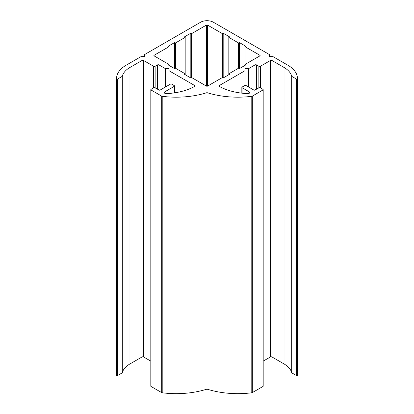 <?xml version="1.0" encoding="UTF-8"?>
<svg xmlns="http://www.w3.org/2000/svg" width="414" height="414" viewBox="0 0 414 414"><rect width="100%" height="100%" fill="white"/><g stroke="black" fill="none" stroke-linecap="round" stroke-linejoin="round"><path stroke-width="0.62" d="M150.815 89.683L150.815 386.164A0.724 0.419 0 0 0 151.027 386.459L161.672 392.607A1.087 0.631 0 0 0 162.21 392.777A64.346 37.146 0 0 0 207 389.129A64.346 37.146 0 0 0 251.79 392.777A1.087 0.631 0 0 0 252.328 392.607L262.973 386.459A0.724 0.419 0 0 0 263.185 386.164L263.185 89.683A0.724 0.419 0 0 0 262.973 89.388L260.147 87.758A0.724 0.419 0 0 0 259.123 87.758L254.243 90.278L245.906 85.465A0.724 0.419 0 0 0 244.881 85.465L242.055 87.095A0.724 0.419 0 0 0 241.843 87.39A0.724 0.419 0 0 0 242.055 87.685L249.202 91.815A1.816 1.051 180 0 1 249.735 92.555A1.816 1.051 180 0 1 247.805 93.6A45.39 26.206 180 0 1 219.917 86.733A1.816 1.051 180 0 1 219.332 85.962A1.816 1.051 180 0 1 219.865 85.222L244.984 70.722L244.984 68.62L248.612 68.62L255.014 64.926A1.087 0.631 180 0 1 256.556 64.926L258.864 66.261A1.087 0.631 0 0 0 260.406 66.261L270.42 60.48A1.087 0.631 180 0 1 271.962 60.48L284.03 67.446A27.231 15.722 180 0 1 291.694 76.207A0.724 0.419 0 0 0 291.901 76.44L296.61 79.157L297.443 78.888A32.68 18.868 0 0 0 297.449 78.567A32.68 18.868 0 0 0 287.88 65.226L273.007 56.635L269.374 56.635L269.374 54.539L213.417 22.237A9.077 5.242 0 0 0 200.583 22.237L144.626 54.539L144.626 56.635L140.993 56.635L126.12 65.226A32.68 18.868 0 0 0 116.551 78.567A32.68 18.868 0 0 0 116.557 78.888L117.39 79.157L122.099 76.44A0.724 0.419 0 0 0 122.306 76.207A27.231 15.722 180 0 1 129.97 67.446L142.038 60.48A1.087 0.631 180 0 1 143.58 60.48L153.594 66.261A1.087 0.631 0 0 0 155.136 66.261L157.444 64.926A1.087 0.631 180 0 1 158.986 64.926L165.388 68.62L169.016 68.62L169.016 70.722L194.135 85.222A1.816 1.051 180 0 1 194.668 85.962A1.816 1.051 180 0 1 194.083 86.733A45.39 26.206 180 0 1 166.195 93.6A1.816 1.051 180 0 1 164.265 92.555A1.816 1.051 180 0 1 164.798 91.815L174.392 86.272A0.724 0.419 0 0 0 174.604 85.977A0.724 0.419 0 0 0 174.392 85.682L171.567 84.052A0.724 0.419 0 0 0 170.542 84.052L159.757 90.278L154.877 87.758A0.724 0.419 0 0 0 153.853 87.758L151.027 89.388A0.724 0.419 0 0 0 150.815 89.683A0.724 0.419 0 0 0 151.027 89.978L161.672 96.126A1.087 0.631 0 0 0 162.21 96.296A64.346 37.146 0 0 0 207 92.648A64.346 37.146 0 0 0 251.79 96.296A1.087 0.631 0 0 0 252.328 96.126L262.973 89.978A0.724 0.419 0 0 0 263.185 89.683M207 389.129L207 92.648M244.984 85.413L244.984 70.722M248.612 87.028L248.612 68.62M263.185 361.137L270.42 356.961A1.087 0.631 180 0 1 271.962 356.961L284.03 363.927A27.231 15.722 180 0 1 291.694 372.688A0.724 0.419 0 0 0 291.901 372.921L296.61 375.638L297.443 375.369A32.68 18.868 0 0 0 297.449 375.048L297.449 78.567M116.551 78.567L116.551 375.048A32.68 18.868 0 0 0 116.557 375.369L117.39 375.638L122.099 372.921A0.724 0.419 0 0 0 122.306 372.688A27.231 15.722 180 0 1 129.97 363.927L142.038 356.961A1.087 0.631 180 0 1 143.58 356.961L150.815 361.137M165.388 87.028L165.388 68.62M169.016 84.927L169.016 70.722M206.488 86.128A0.724 0.419 0 0 0 207.512 86.128L222.406 77.527L223.177 77.972L229.594 74.266L228.823 73.821L238.583 68.191L239.354 68.636L245.771 64.926L245 64.48L259.894 55.885A0.724 0.419 0 0 0 260.106 55.59A0.724 0.419 0 0 0 259.894 55.29L245 46.694L245.771 46.249L239.354 42.544L238.583 42.989L228.823 37.353L229.594 36.908L223.177 33.203L222.406 33.648L207.512 25.052A0.724 0.419 0 0 0 206.488 25.052L191.594 33.648L190.823 33.203L184.406 36.908L185.177 37.353L175.417 42.989L174.646 42.544L168.229 46.249L169 46.694L154.106 55.29A0.724 0.419 0 0 0 153.894 55.59A0.724 0.419 0 0 0 154.106 55.885L169 64.48L168.229 64.926L174.646 68.636L175.417 68.191L185.177 73.821L184.406 74.266L190.823 77.972L191.594 77.527L206.488 86.128L206.488 25.052M228.823 74.711L228.823 37.353M245 65.371L245 46.694M239.354 68.636L239.354 42.544M238.583 68.191L238.583 42.989M223.177 77.972L223.177 33.203M222.406 77.527L222.406 33.648M191.594 77.527L191.594 33.648M190.823 77.972L190.823 33.203M185.177 74.711L185.177 37.353M175.417 68.191L175.417 42.989M174.646 68.636L174.646 42.544M169 65.371L169 46.694M251.79 392.777L251.79 96.296M252.328 392.607L252.328 96.126M262.973 386.459L262.973 89.978M242.055 93.181L242.055 87.685M249.202 93.295L249.202 91.815M219.865 86.702L219.865 85.222M255.014 90.128L255.014 64.926M256.556 89.238L256.556 64.926M258.864 87.903L258.864 66.261M260.406 87.903L260.406 66.261M270.42 356.961L270.42 60.48M271.962 356.961L271.962 60.48M284.03 363.927L284.03 67.446M291.694 372.688L291.694 76.207M291.901 372.921L291.901 76.44M296.61 375.638L296.61 79.157M297.123 375.638L297.123 79.157M297.34 375.514L297.34 79.033M297.443 375.369L297.443 78.888M116.557 375.369L116.557 78.888M116.66 375.514L116.66 79.033M116.877 375.638L116.877 79.157M117.39 375.638L117.39 79.157M122.099 372.921L122.099 76.44M122.306 372.688L122.306 76.207M129.97 363.927L129.97 67.446M142.038 356.961L142.038 60.48M143.58 356.961L143.58 60.48M153.594 87.903L153.594 66.261M155.136 87.903L155.136 66.261M157.444 89.238L157.444 64.926M158.986 90.128L158.986 64.926M194.135 86.702L194.135 85.222M164.798 93.295L164.798 91.815M174.392 92.865L174.392 86.272M151.027 386.459L151.027 89.978M161.672 392.607L161.672 96.126M162.21 392.777L162.21 96.296M259.894 55.885L259.894 55.29M207.512 86.128L207.512 25.052M154.106 55.885L154.106 55.29M241.843 93.155L241.843 87.39M174.604 92.834L174.604 85.977"/></g></svg>
